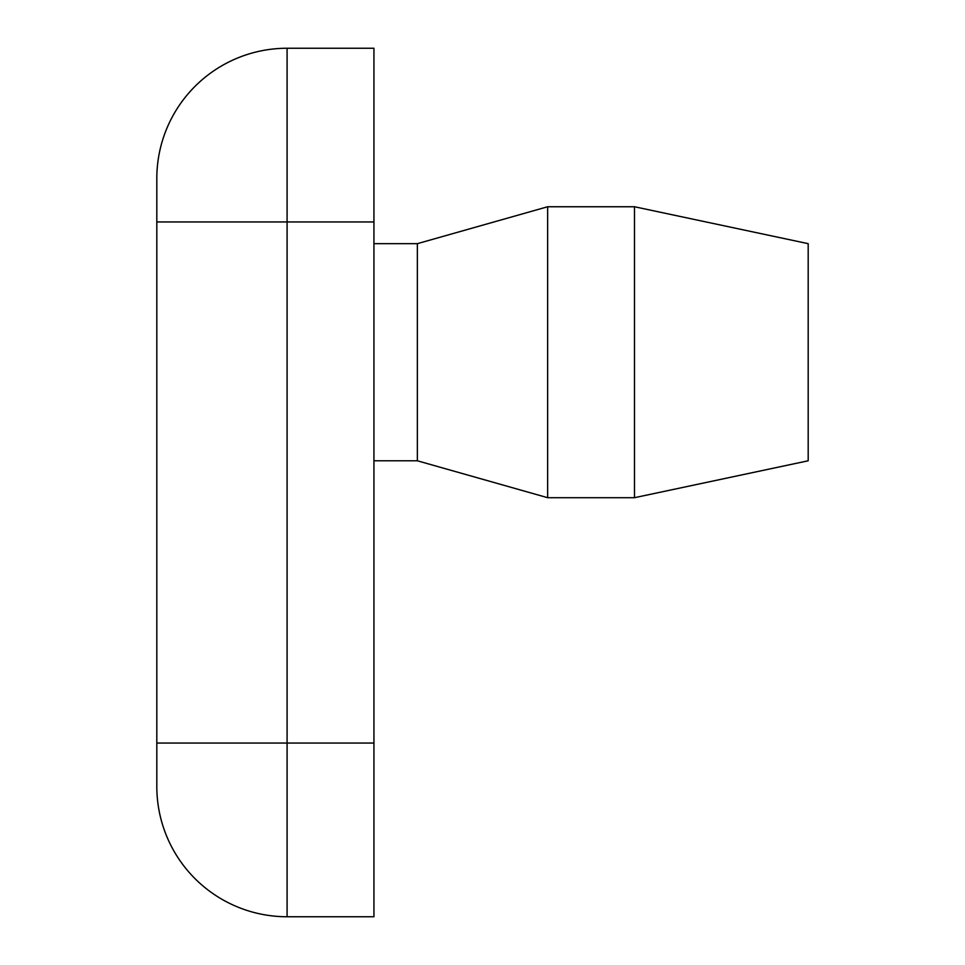 <?xml version="1.0" encoding="UTF-8"?>
<svg xmlns="http://www.w3.org/2000/svg" width="965" height="965" viewBox="0 0 965 965"><rect width="100%" height="100%" fill="white"/><g stroke="black" fill="none" stroke-linecap="round" stroke-linejoin="round"><path stroke-width="1.45" d="M808.188 352.225L808.188 460.788L634.488 497.699L634.488 206.751L808.188 243.663L808.188 352.225M373.938 243.663L417.363 243.663L547.638 206.751L547.638 497.699L634.488 497.699M417.363 243.663L417.363 460.788L547.638 497.699M156.812 178.525A130.275 130.275 0 0 1 287.088 48.25L373.938 48.25L373.938 743.05L287.088 743.05L287.088 48.25A130.275 130.275 0 0 0 156.812 178.525L156.812 786.475A130.275 130.275 0 0 0 287.088 916.75L373.938 916.75L287.088 916.75L287.088 743.05L156.812 743.05M373.938 916.75L373.938 743.05M156.812 221.95L373.938 221.95M547.638 206.751L634.488 206.751M373.938 460.788L417.363 460.788"/></g></svg>
